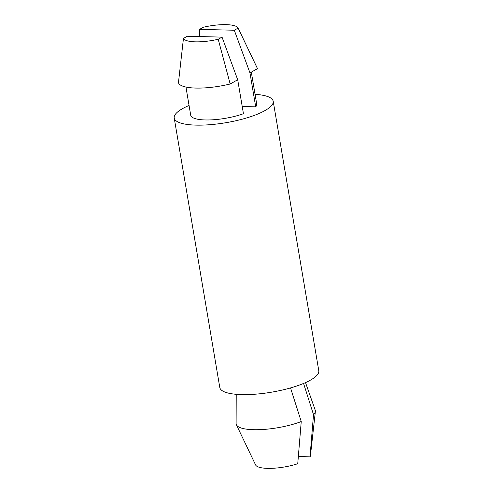 <?xml version="1.0" encoding="UTF-8"?>
<svg xmlns="http://www.w3.org/2000/svg" width="493" height="493" viewBox="0 0 493 493"><rect width="100%" height="100%" fill="white"/><g stroke="black" fill="none" stroke-linecap="round" stroke-linejoin="round"><path stroke-width="0.74" d="M236.4 424.787A40.161 10.599 170.4 0 0 261.191 429.594A40.161 10.599 170.4 0 0 301.241 421.54L297.747 463.716A27.891 7.358 170.4 0 1 255.602 464.948L236.4 424.787A40.161 10.599 170.4 0 1 236.11 423.536L236.221 394.314M305.512 382.599L315.224 410.158A40.161 10.599 170.4 0 1 315.372 411.433L310.442 455.668A27.891 7.358 170.4 0 1 310.017 456.838L298.382 456.549M310.017 456.838L313.511 414.662L303.565 383.437M251.307 72.132L256.711 104.06A33.469 8.831 170.4 0 1 255.707 106.839L242.223 106.506M222.035 37.117L218.202 39.267A27.891 7.358 170.4 0 1 183.451 38.411L187.285 36.266L222.035 37.117L237.7 79.767L243.443 113.717A33.469 8.831 170.4 0 1 209.55 119.947A33.469 8.831 170.4 0 1 190.711 115.22L185.947 87.045M255.06 94.323A50.2 13.249 170.4 0 1 273.208 101.268A50.2 13.249 170.4 0 1 247.997 117.525A50.2 13.249 170.4 0 1 196.115 125.123A50.2 13.249 170.4 0 1 174.214 118.012A50.2 13.249 170.4 0 1 189.065 105.49M273.208 101.268L318.786 370.754A50.2 13.249 170.4 0 1 293.581 387.011A50.2 13.249 170.4 0 1 241.693 394.61A50.2 13.249 170.4 0 1 219.792 387.498L174.214 118.012M238.119 28.07A27.891 7.358 170.4 0 1 238.131 28.089L234.298 30.239L199.548 29.383L203.381 27.232A27.891 7.358 170.4 0 1 238.119 28.07L257.321 68.225A40.161 10.599 170.4 0 1 257.488 68.663L249.963 72.884L255.707 106.839M183.451 38.411L178.448 82.713A40.161 10.599 170.4 0 0 230.176 83.989L218.202 39.267M237.7 79.767L230.176 83.989M199.326 36.562L199.548 29.383M257.488 68.663L238.131 28.089M249.963 72.884L234.298 30.239M301.241 421.54L290.531 387.917M315.372 411.433A40.161 10.599 170.4 0 1 313.511 414.662"/></g></svg>
